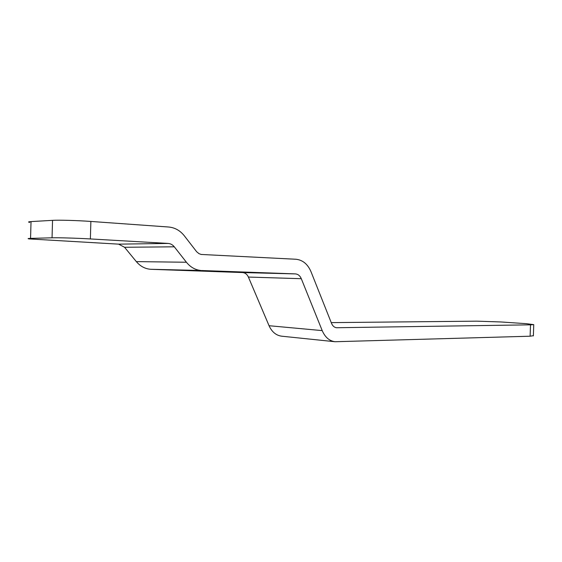 <?xml version="1.0" encoding="UTF-8"?>
<svg xmlns="http://www.w3.org/2000/svg" width="562" height="562" viewBox="0 0 562 562"><rect width="100%" height="100%" fill="white"/><g stroke="black" fill="none" stroke-linecap="round" stroke-linejoin="round"><path stroke-width="0.84" d="M185.158 270.238L211.2 271.102L185.158 270.238M136.327 261.611C140.254 266.248 144.975 268.798 150.49 269.275L201.027 270.484C195.344 269.978 190.476 267.231 186.422 262.25L136.327 261.611L124.56 247.273L174.297 246.809C172.632 244.758 170.595 243.634 168.179 243.437L118.624 244.147L124.56 247.273M90.875 221.442C77.57 220.473 58.848 219.932 52.547 220.346L52.048 237.803C58.35 237.6 77.071 238.155 90.37 238.941L90.875 221.442L168.642 227.013C174.908 227.596 180.163 230.553 184.392 235.892L196.644 251.727L198.934 253.624L201.14 254.453L296.034 259.258C302.792 260.023 307.793 264.196 311.039 271.79L331.552 323.396C332.662 325.995 334.327 327.442 336.554 327.737L530.5 324.829L530.121 336.209L335.036 341.731C329.367 340.958 325.089 337.256 322.209 330.611L301.302 278.703C300.045 275.802 298.127 274.207 295.556 273.905L201.695 270.519M90.37 238.941L168.157 243.43M52.048 237.803L30.559 238.386L31.029 221.59C28.269 221.758 27.833 222.039 29.723 222.433M118.624 244.147L29.259 238.927C27.369 238.653 27.805 238.471 30.559 238.386M52.547 220.346L31.029 221.59M174.297 246.809L186.422 262.25M331.243 322.623L476.787 321.162L501.03 321.97L526.404 323.684L533.752 324.632L530.5 324.829M295.366 273.898L242.735 272.57C245.264 272.851 247.147 274.347 248.39 277.059L269.05 325.714C271.896 331.952 276.118 335.444 281.717 336.195L335.036 341.731M242.545 272.556L151.136 269.31M232.247 271.797L262.475 272.872L232.247 271.797M530.121 336.209L533.38 335.69M337.074 327.758L336.104 327.674M322.209 330.611L269.05 325.714M248.39 277.059L301.302 278.703M201.027 270.484L150.49 269.275M168.179 243.437L118.645 244.147M533.752 324.632L533.373 335.928M242.735 272.57L295.556 273.905"/></g></svg>
